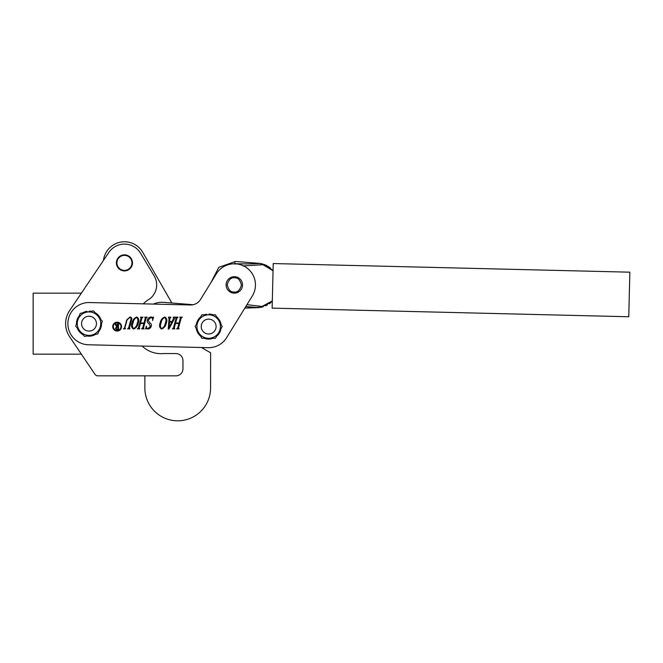 <?xml version="1.0" encoding="UTF-8"?>
<svg xmlns="http://www.w3.org/2000/svg" width="663" height="663" viewBox="0 0 663 663"><rect width="100%" height="100%" fill="white"/><g stroke="black" fill="none" stroke-linecap="round" stroke-linejoin="round"><path stroke-width="0.99" d="M120.981 326.619A3.837 3.837 0 0 0 117.144 322.782A3.837 3.837 0 0 0 113.307 326.619A3.837 3.837 0 0 0 117.144 330.456A3.837 3.837 0 0 0 120.981 326.619M112.727 326.619A4.409 4.409 0 0 0 117.144 331.028A4.409 4.409 0 0 0 121.553 326.619A4.409 4.409 0 0 0 117.144 322.201A4.409 4.409 0 0 0 112.727 326.619M234.122 293.129A8.213 8.213 0 0 1 226.108 284.717A8.213 8.213 0 0 1 234.52 276.703A8.213 8.213 0 0 1 242.534 285.115A8.213 8.213 0 0 1 234.122 293.129M173.482 327.853L176.093 318.182L175.562 317.154L178.007 317.154L176.913 318.174L175.604 323.022L179.027 323.022L180.336 318.174L179.797 317.154L182.242 317.154L181.148 318.182L178.529 327.853L179.068 328.889L176.623 328.889L177.717 327.853L178.894 323.511L175.471 323.511L174.294 327.853L174.825 328.889L172.38 328.889L173.482 327.853M161.581 329.047C159.518 327.787 159.021 325.79 160.106 323.055C160.628 320.038 162.211 318.016 164.847 316.989C166.902 318.323 167.391 320.345 166.305 323.055C165.775 326.047 164.209 328.044 161.581 329.047M138.434 327.853L141.053 318.182L140.515 317.154L142.959 317.154L141.874 318.174L140.564 323.022L143.987 323.022L145.296 318.174L144.758 317.154L147.203 317.154L146.109 318.182L143.49 327.853L144.028 328.889L141.584 328.889L142.678 327.853L143.854 323.511L140.432 323.511L139.255 327.853L139.785 328.889L137.34 328.889L138.434 327.853M130.835 319.815C131.34 318.497 130.976 317.718 129.733 317.478L127.064 319.881L124.909 327.845L125.448 328.889L123.492 328.889L124.586 327.853L126.724 319.931L129.94 316.989C131.564 317.245 132.136 318.207 131.639 319.856L129.476 327.853L130.006 328.889L127.561 328.889L128.663 327.845L130.835 319.815M88.494 344.777A21.125 21.125 0 0 1 67.891 323.146A21.125 21.125 0 0 1 89.522 302.543L190.314 304.98A11.735 11.735 0 0 0 200.582 299.403L216.345 273.836A21.125 21.125 0 0 1 245.401 266.932A21.125 21.125 0 0 1 252.305 295.996L226.647 337.633A21.125 21.125 0 0 1 208.157 347.669L88.494 344.777M133.553 329.047C131.481 327.787 130.992 325.79 132.078 323.055C132.6 320.038 134.175 318.016 136.818 316.989C138.874 318.323 139.354 320.345 138.269 323.055C137.747 326.047 136.172 328.044 133.553 329.047M148.18 320.163L149.614 322.782C151.114 323.503 151.67 324.621 151.288 326.155C150.741 327.878 149.598 328.84 147.849 329.047L146.216 328.558L145.528 329.047L146.349 326.113C146.25 327.505 146.805 328.318 148.023 328.558L150.443 326.237L148.918 323.643C147.501 322.848 146.987 321.671 147.377 320.113C147.907 318.24 149.109 317.204 150.982 316.989L152.656 317.478L153.518 316.989L152.623 320.577C152.913 318.878 152.299 317.85 150.799 317.478L148.18 320.163M169.885 318.505L169.612 321.555L172.123 321.555L173.374 318.87L173.176 317.154L175.231 317.154L169.057 328.898L168.211 329.213L169.082 318.273L168.419 317.643L168.551 317.154L170.855 317.154L169.885 318.505M133.686 328.558C135.733 327.456 136.926 325.632 137.282 323.088C138.318 320.776 138.119 318.911 136.686 317.478C134.581 318.596 133.371 320.469 133.048 323.088C132.003 325.417 132.21 327.24 133.686 328.558M161.714 328.558C163.761 327.456 164.963 325.632 165.319 323.088C166.355 320.776 166.156 318.911 164.714 317.478C162.617 318.596 161.407 320.469 161.076 323.088C160.032 325.417 160.247 327.24 161.714 328.558M169.546 322.044L169.098 327.737L171.858 322.044L169.546 322.044M117.923 329.213L117.923 327.033L117.202 327.033L116.05 328.276L117.268 329.478L117.923 329.213M118.984 329.726L117.036 329.726L115.395 328.342L116.638 326.834L115.072 323.859L116.017 323.859L117.21 326.793L117.923 326.793L117.434 323.859L118.984 323.859L118.495 324.373L118.495 329.204L118.984 329.726M208.157 347.669L201.486 347.503L210.635 352.815L210.569 388.021A32.86 32.86 0 0 1 177.651 420.814A32.86 32.86 0 0 1 144.857 387.896L144.874 375.846L97.875 375.846L175.919 375.846A7.044 7.044 0 0 0 182.955 368.802L182.955 360.589A7.044 7.044 0 0 0 175.919 353.553L163.786 353.553A27.432 27.432 0 0 1 142.122 346.069M143.291 303.845A31.07 31.07 0 0 1 149.73 298.897A17.603 17.603 0 0 0 153.791 275.269L140.539 253.208A18.771 18.771 0 0 0 108.881 252.379L69.615 310.591A23.379 23.379 0 0 0 69.615 336.729L94.958 374.297L81.383 354.166L33.15 354.166L33.15 293.145L81.383 293.145L103.469 260.41A21.125 21.125 0 0 1 142.752 252.354L171.866 302.999L193.14 304.707L163.521 302.328A20.536 20.536 0 0 0 153.418 304.085M248.161 307.988L258.761 307.615L244.854 308.088L226.647 337.633M200.582 299.403L210.975 282.546L218.807 267.313L235.481 261.471A1.177 1.177 0 0 1 235.539 261.471L236.152 261.52A1.177 1.036 94.4 0 0 236.094 261.512L235.481 261.471M236.152 261.52L259.979 263.41L236.094 261.512M262.78 264.031L259.979 263.41A1.177 0.671 98.7 0 0 259.83 263.418C252.379 263.932 244.299 264.023 235.589 263.7L234.909 264.098M257.186 307.723L258.901 307.632A1.177 0.671 -95.9 0 1 258.761 307.615L245.816 306.53M235.589 263.7L236.65 263.924M242.849 265.913L263.02 264.736L259.83 263.418M261.661 264.056L262.241 264.33M258.761 307.615L262.009 306.455L246.959 304.673M272.302 301.292L261.711 307.16L244.854 308.096M273.057 270.396L262.755 264.023A1.177 0.514 106 0 1 263.02 264.736L273.04 270.786L270.247 268.283M266.741 304.806L262.009 306.455L272.319 300.894M262.009 306.455A1.177 0.514 -103.2 0 1 261.711 307.16L260.352 307.433M261.86 307.126L263.054 306.795M265.739 305.8L267.404 304.963M269.261 303.811L270.894 302.577M270.239 267.802L266.625 265.531M266.567 265.507L264.181 264.479M196.306 328.608A12.531 12.531 0 0 0 200.707 336.232M204.27 338.287A12.531 12.531 0 0 0 213.063 338.287M216.627 336.232A12.531 12.531 0 0 0 221.028 328.608M206.574 314.817L206.574 314.196A12.531 12.531 0 0 0 204.27 314.817M200.707 316.873A12.531 12.531 0 0 0 196.306 324.497M221.028 324.497A12.531 12.531 0 0 0 216.627 316.873M213.063 314.817A12.531 12.531 0 0 0 209.019 314.022L209.019 314.817M79.419 315.588A12.531 12.531 0 0 0 76.477 323.884M77.223 327.928A12.531 12.531 0 0 0 82.941 334.624M86.812 336A12.531 12.531 0 0 0 95.472 334.401M98.596 331.724A12.531 12.531 0 0 0 101.538 323.428M86.919 312.107L86.919 311.303A12.531 12.531 0 0 0 82.543 312.919M100.793 319.384A12.531 12.531 0 0 0 95.074 312.696M91.196 311.32A12.531 12.531 0 0 0 89.356 311.129L89.356 311.66M100.544 321.522A11.735 11.735 0 0 0 97.933 316.044L93.533 310.889L80.206 313.35L75.681 326.121L84.483 336.431L97.801 333.961L102.334 321.19L97.933 316.044A11.735 11.735 0 0 0 77.944 319.74A11.735 11.735 0 0 0 91.146 335.196A11.735 11.735 0 0 0 100.544 321.522M220.398 326.552A11.735 11.735 0 0 0 218.831 320.685L215.442 314.817L201.892 314.817L195.113 326.552L201.892 338.287L215.442 338.287L222.213 326.552L218.831 320.685A11.735 11.735 0 0 0 198.502 320.685A11.735 11.735 0 0 0 208.663 338.287A11.735 11.735 0 0 0 220.398 326.552M116.406 262.88A8.039 8.039 0 0 0 124.445 270.918A8.039 8.039 0 0 0 132.484 262.88A8.039 8.039 0 0 0 124.445 254.841A8.039 8.039 0 0 0 116.406 262.88M94.958 374.297A3.522 3.522 0 0 0 97.875 375.846M629.85 272.178L628.773 316.757L272.137 308.129L273.222 263.551L629.85 272.178M131.382 260.004A7.508 7.508 0 0 0 121.569 255.943A7.508 7.508 0 0 0 117.508 265.755A7.508 7.508 0 0 0 127.321 269.816A7.508 7.508 0 0 0 131.382 260.004M201.792 329.403A7.442 7.442 0 0 1 205.82 319.682A7.442 7.442 0 0 1 215.541 323.701A7.442 7.442 0 0 1 211.514 333.423A7.442 7.442 0 0 1 201.792 329.403M82.137 326.511A7.442 7.442 0 0 1 86.157 316.79A7.442 7.442 0 0 1 95.878 320.809A7.442 7.442 0 0 1 91.859 330.53A7.442 7.442 0 0 1 82.137 326.511M234.495 277.814C237.86 277.49 240.172 279.919 241.423 285.09C239.923 290.187 237.503 292.499 234.155 292.018C230.782 292.342 228.478 289.913 227.227 284.742C228.727 279.637 231.147 277.333 234.495 277.814M234.826 264.098L234.884 261.761"/></g></svg>
